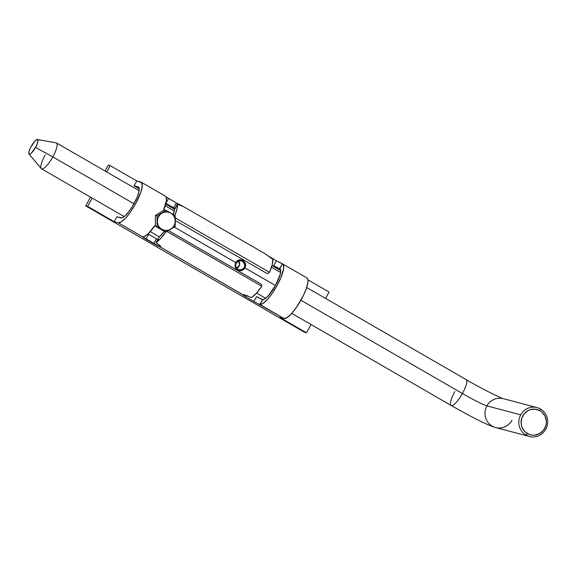 <?xml version="1.0" encoding="UTF-8"?>
<svg xmlns="http://www.w3.org/2000/svg" width="576" height="576" viewBox="0 0 576 576"><rect width="100%" height="100%" fill="white"/><g stroke="black" fill="none" stroke-linecap="round" stroke-linejoin="round"><path stroke-width="0.86" d="M158.191 239.753L156.492 238.795L153.785 243.684L145.966 239.17A5.602 0.374 29 0 1 142.495 236.83A5.602 0.374 29 0 1 142.531 236.808L118.231 222.775L121.37 221.825L125.755 217.922L130.709 211.651L135.482 203.976L140.753 192.398L142.222 186.343L141.761 182.736L136.771 180.965L140.818 182.038A23.342 5.954 120 0 1 141.199 182.189A23.342 5.954 120 0 1 135.086 204.682A23.342 5.954 120 0 1 118.231 222.775L114.185 221.702L87.61 206.352L92.189 198.086L87.61 206.352L85.702 205.848L90.533 197.129L85.702 205.848L304.582 332.294L85.702 205.848L87.61 206.352L114.185 221.702L118.231 222.775L242.777 294.624A23.342 5.954 -60 0 0 243.324 294.617L246.449 295.366L250.351 297.36L251.683 297.389A23.342 5.954 -60 0 0 261.806 286.265L166.903 231.444L261.806 286.265L256.414 293.206L251.683 297.389L250.69 297.446L246.449 295.366L243.324 294.617A23.342 5.954 120 0 1 242.777 294.624L246.024 296.971L283.954 318.514A23.342 5.954 -60 0 0 300.809 300.42A23.342 5.954 -60 0 0 306.922 277.927L282.694 263.93A23.342 5.954 120 0 1 276.804 286.013A23.342 5.954 120 0 1 259.97 304.56L283.954 318.514L279.907 317.441L306.482 332.798L304.582 332.294L306.482 332.798L311.069 324.533L306.482 332.798L279.907 317.441L283.954 318.514L287.093 317.563L291.478 313.661L296.431 307.39L303.293 295.711L306.475 288.13L307.944 282.082L307.958 279.922L307.483 278.467L306.54 277.769M108.281 165.103L105.019 170.993L108.281 165.103L110.189 165.607L108.281 165.103M160.697 246.521L156.125 242.539L161.05 238.111L165.967 231.854A23.342 5.954 120 0 1 156.312 242.294L156.542 243.238L160.157 245.642L160.459 246.751A23.342 5.954 120 0 1 159.912 246.758L242.59 294.617A5.602 0.374 29 0 0 242.554 294.631A5.602 0.374 29 0 0 246.024 296.971L246.823 295.524L246.024 296.971L253.843 301.486A5.602 0.374 29 0 0 259.661 304.474L262.685 299.664L259.97 304.56L263.16 303.365L267.487 299.39L272.326 293.206L276.97 285.718L280.757 277.992L283.673 268.402L283.37 264.679L282.535 263.851L279.821 268.747A17.741 4.529 120 0 1 279.886 268.783A17.741 4.529 120 0 1 275.472 285.466A17.741 4.529 120 0 1 262.685 299.664L265.118 298.699L268.394 295.668L275.544 285.336L280.202 274.356L280.706 270.583L280.433 269.402L279.533 268.625A5.602 0.374 29 0 1 273.715 265.637L280.138 268.978L279.533 268.625L282.535 263.851L276.422 260.748A5.602 0.374 -151 0 0 282.24 263.736L282.535 263.851A23.342 5.954 120 0 1 282.694 263.93M265.176 253.872L265.334 253.915A23.342 5.954 120 0 1 265.745 254.174L272.75 259.38L272.232 264.679L269.532 272.333L175.262 217.872L269.532 272.333A23.342 5.954 -60 0 0 272.75 259.38L265.745 254.174A23.342 5.954 -60 0 0 265.493 253.994L182.635 206.129A23.342 5.954 120 0 1 182.88 206.302L177.379 204.286A23.342 5.954 120 0 1 174.902 215.46L176.861 209.585L177.437 204.084L182.902 206.453M182.88 206.302A23.342 5.954 120 0 0 182.477 206.05L176.364 202.946A5.602 0.374 -151 0 0 182.182 205.927L182.477 206.05A23.342 5.954 120 0 1 182.635 206.129M262.685 299.664L256.55 296.597A5.602 0.374 -151 0 0 262.368 299.585L262.685 299.664M175.334 220.543L267.257 273.65L175.334 220.543M174.506 209.376L174.406 209.657A17.741 4.529 120 0 1 173.419 214.56L174.406 209.657L177.437 204.084M156.125 242.539L159.286 236.923L164.383 231.43A17.741 4.529 120 0 1 159.286 236.923L159.055 237.247M261.389 284.242L168.473 230.566L261.389 284.242L261.806 286.265L261.389 284.242M267.365 255.499A5.602 0.374 -151 0 0 268.61 256.234L276.422 260.748L273.715 265.637L276.422 260.748L267.084 255.326M166.118 196.942A5.602 0.374 -151 0 0 168.552 198.425L165.953 203.112L168.552 198.425L176.364 202.946L165.859 196.769M136.771 180.965L110.189 165.607L106.675 171.95L110.189 165.607L136.771 180.965L134.057 185.854L138.11 186.926A17.741 4.529 120 0 1 138.398 187.042A17.741 4.529 120 0 1 133.754 204.134A17.741 4.529 120 0 1 120.946 217.886L116.892 216.814L121.99 217.822L124.906 215.942L128.52 211.997L132.293 206.597L136.994 197.582L138.794 192.305L139.183 188.561L138.11 186.926L134.057 185.854L136.771 180.965M329.069 292.054L307.951 279.857L329.069 292.054L325.555 298.397L329.069 292.054M148.025 233.899A5.602 0.374 -151 0 0 148.68 234.281L145.966 239.17L148.68 234.281L156.492 238.795L147.881 233.813M280.699 270.569L272.002 265.543L280.699 270.569M174.557 209.254L165.686 204.127L174.557 209.254M139.212 188.834L134.057 185.854L139.212 188.834M174.938 208.562A5.602 0.374 29 0 1 173.657 207.835L176.364 202.946L173.657 207.835L165.895 203.35L175.356 208.786M269.532 272.333L267.257 273.65L269.532 272.333M142.711 236.822A23.342 5.954 -60 0 0 155.376 225.022L147.96 233.957L144.137 236.592L142.711 236.822M165.118 196.07L166.111 196.934L166.421 200.664L163.368 210.571A23.342 5.954 -60 0 0 165.434 196.193L141.199 182.189M114.185 221.702L116.892 216.814L114.185 221.702M160.459 246.751A23.342 5.954 120 0 1 159.912 246.758L160.387 245.902L159.602 246.672A5.602 0.374 29 0 1 153.785 243.684L156.492 238.795A5.602 0.374 -151 0 0 157.781 239.522M253.843 301.486L256.55 296.597L253.843 301.486M156.312 242.294L159.286 236.923M174.406 209.657L177.379 204.286M236.405 262.987L174.175 227.002L235.951 262.692C231.941 268.668 241.452 274.169 244.908 267.869L241.618 270.468L239.494 270.662L237.492 270.029L236.002 268.646L235.238 266.782L235.951 262.692L238.982 260.021L240.919 259.776L242.834 260.388L244.411 261.792L245.362 263.707L244.908 267.869L275.443 285.509L244.224 267.502C242.532 269.82 240.386 270.403 237.794 269.251C235.642 267.66 235.174 265.572 236.405 262.987L239.018 260.734L242.309 261.108C244.649 262.75 245.282 264.881 244.224 267.502L244.908 267.862C248.328 261.742 238.838 256.241 235.951 262.692L236.405 262.987C237.924 260.626 239.897 259.999 242.309 261.108L240.178 260.539L243.043 261.634L244.735 264.83L244.224 267.502L243.014 268.891L240.437 269.842L238.615 269.618L236.498 268.078L235.735 265.723M511.927 420.329A14.94 14.407 -75.2 0 1 495.886 427.622A14.94 14.407 -75.2 0 1 486.914 405.878A22.406 1.498 29 0 1 462.434 393.53A14.94 3.816 120 0 1 451.123 405.446A14.94 3.816 120 0 1 454.817 391.514M240.674 260.561L241.51 260.748M235.728 265.414L236.074 263.7M29.016 154.001L41.263 168.595A14.94 3.816 -60 0 0 52.819 156.895L35.518 147.427A8.402 2.146 120 0 1 29.016 154.001A8.402 2.146 120 0 1 31.234 146.29A8.402 2.146 120 0 1 37.39 139.514A8.402 2.146 120 0 1 35.518 147.427L52.819 156.895A14.94 3.816 120 0 1 41.537 168.826A14.94 3.816 120 0 1 45.202 154.886M466.121 379.606A14.94 3.816 120 0 1 462.434 393.53A22.406 1.498 -151 0 0 486.914 405.878L520.74 414.821A14.94 14.407 -75.2 0 1 537.062 407.599A14.94 14.407 -75.2 0 1 540.475 409.003L540.043 410.76A13.075 12.607 -75.2 0 1 544.666 428.494A13.075 12.607 -75.2 0 1 527.4 433.577L526.018 435.082A14.94 14.407 104.8 0 0 545.753 429.271A14.94 14.407 104.8 0 0 540.475 409.003A14.94 14.407 -75.2 0 1 545.753 429.271A14.94 14.407 -75.2 0 1 529.43 436.486A14.94 14.407 -75.2 0 1 526.018 435.082A14.94 14.407 -75.2 0 1 520.74 414.821L486.914 405.878A14.94 14.407 104.8 0 0 495.605 427.55C487.296 425.275 469.08 415.678 451.152 405.461A14.94 3.816 -60 0 0 462.434 393.53L300.917 300.226L462.434 393.53A14.94 3.816 -60 0 0 466.099 379.591L306.684 287.496M133.956 203.767L52.819 156.895L133.956 203.767M540.043 410.76L535.378 409.212L530.453 409.63L528.134 410.573L524.225 413.741L521.755 418.19L521.107 423.252L521.51 425.765L522.382 428.141L525.384 432.122L529.654 434.592L532.066 435.125L534.542 435.168L539.309 433.764L543.226 430.596L545.688 426.146L546.25 423.641L546.336 421.085L545.062 416.196L542.059 412.214L540.043 410.76L540.475 409.003A14.94 14.407 104.8 0 0 520.74 414.821A14.94 14.407 104.8 0 0 526.018 435.082L527.4 433.577A13.075 12.607 -75.2 0 1 522.778 415.843A13.075 12.607 -75.2 0 1 540.043 410.76M139.111 190.692L56.484 142.956A14.94 3.816 120 0 1 52.819 156.895A14.94 3.816 -60 0 0 56.146 142.834L37.39 139.514M537.062 407.599L503.237 398.664A14.94 14.407 104.8 0 0 486.914 405.878A14.94 14.407 -75.2 0 1 502.956 398.592M35.518 147.427L31.19 153.274L29.808 154.159L28.973 153.943L28.987 151.646L30.478 147.73L34.733 141.271L36.943 139.558L37.951 140.299L37.418 143.258L35.518 147.427M238.673 260.87L239.537 265.082L236.65 268.272A4.666 4.5 104.8 0 0 238.673 260.87M239.508 269.82L238.615 269.618M155.376 215.474L157.068 215.921L157.068 226.678L155.376 226.224L155.376 215.474L164.405 209.93L166.097 210.377L164.405 209.93L155.376 215.474L155.376 226.224L161.791 229.334L166.097 231.89L164.398 231.444L155.376 226.224L164.398 231.444L166.097 231.89L175.126 226.346L175.126 215.59L166.097 210.377L157.068 215.921L155.376 215.474M169.661 229.874L170.82 229.176A9.338 9.007 -75.2 0 1 161.791 229.334L166.097 231.89L169.661 229.874M173.045 227.758L175.126 226.346L175.334 221.026A9.338 9.007 -75.2 0 1 170.82 229.176L173.045 227.758M175.284 218.297L175.126 215.59L170.827 213.041A9.338 9.007 -75.2 0 1 175.334 221.026L175.284 218.297M168.494 211.716L166.097 210.377L161.798 213.206A9.338 9.007 -75.2 0 1 170.827 213.041L168.494 211.716M157.27 219.982L157.284 221.35A9.338 9.007 -75.2 0 1 161.798 213.206L157.068 215.921L157.27 219.982M160.639 228.672L161.791 229.334A9.338 9.007 -75.2 0 1 157.284 221.35L157.068 226.678L160.639 228.672M157.284 221.35L157.968 224.906L159.926 227.894L162.85 229.86L166.306 230.501L169.762 229.73L172.692 227.664L174.65 224.604L175.334 221.026L174.65 217.476L172.692 214.488L169.769 212.522L166.313 211.874L162.857 212.645L159.926 214.718L157.968 217.778L157.284 221.35M156.154 242.453L159.098 237.139M174.456 209.441L177.394 204.127M529.43 436.486L495.605 427.55M451.152 405.461L291.737 313.366M265.658 298.303L256.565 293.047M159.343 236.88L150.25 231.631M124.164 216.562L41.537 168.826M280.606 272.426L271.505 267.178M174.29 211.01L165.197 205.754M466.099 379.591C481.73 388.865 503.266 399.197 503.316 398.686"/></g></svg>
